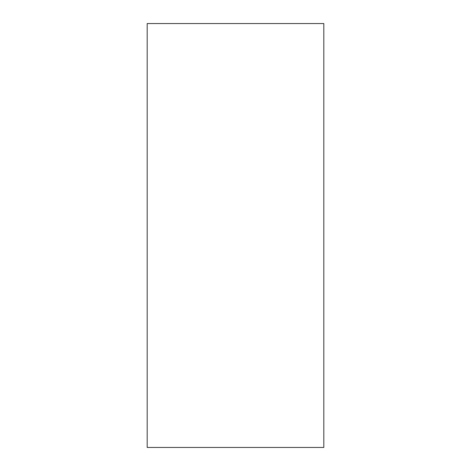 <?xml version="1.0" encoding="UTF-8"?>
<svg xmlns="http://www.w3.org/2000/svg" width="471" height="471" viewBox="0 0 471 471"><rect width="100%" height="100%" fill="white"/><g stroke="black" fill="none" stroke-linecap="round" stroke-linejoin="round"><path stroke-width="0.71" d="M323.812 447.45L147.188 447.45L147.188 23.55L323.812 23.55L323.812 447.45"/></g></svg>
